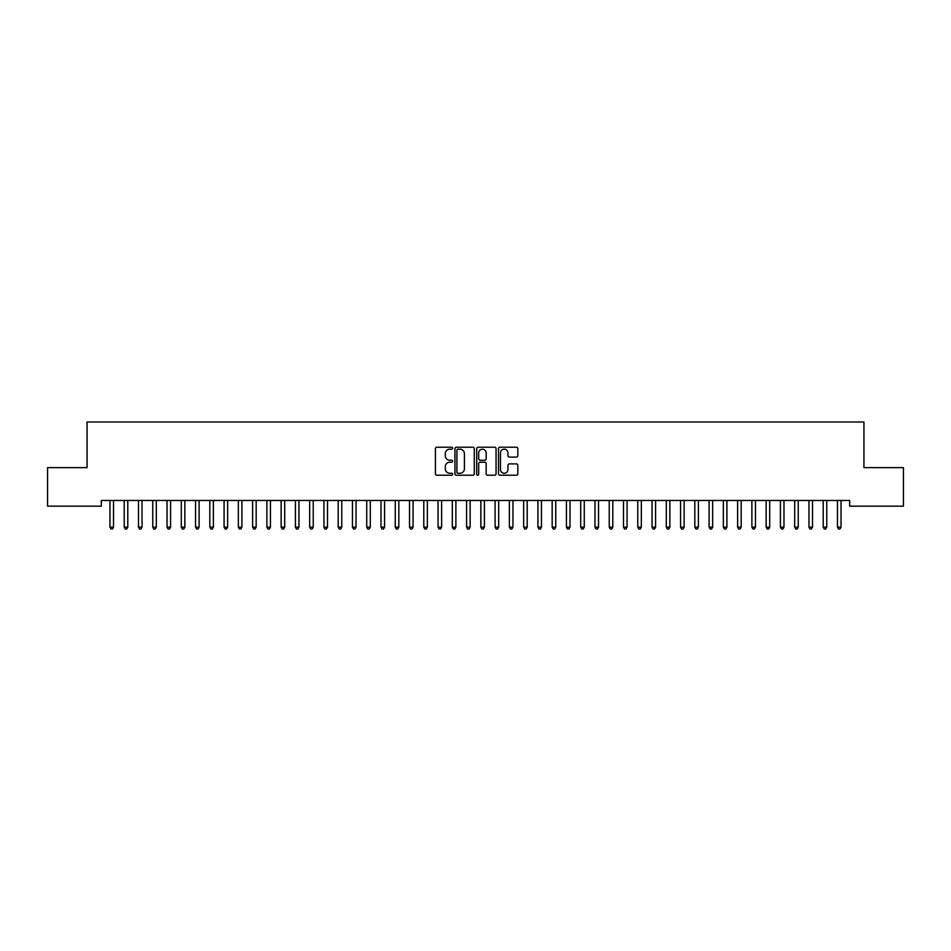 <?xml version="1.0" encoding="UTF-8"?>
<svg xmlns="http://www.w3.org/2000/svg" width="951" height="951" viewBox="0 0 951 951"><rect width="100%" height="100%" fill="white"/><g stroke="black" fill="none" stroke-linecap="round" stroke-linejoin="round"><path stroke-width="1.43" d="M452.676 448.194A0.975 0.975 0 0 0 451.701 447.22L436.818 447.22A1.403 1.403 0 0 0 435.415 448.622L435.415 473.824A1.403 1.403 0 0 0 436.818 475.227L451.701 475.227A0.975 0.975 0 0 0 452.676 474.24A0.975 0.975 0 0 0 451.701 473.265L449.775 473.265A4.482 4.482 0 0 1 445.294 468.784L445.294 466.679A4.482 4.482 0 0 1 449.775 462.198L451.701 462.198A0.975 0.975 0 0 0 452.676 461.223A0.975 0.975 0 0 0 451.701 460.236L449.775 460.236A4.482 4.482 0 0 1 445.294 455.755L445.294 453.663A4.482 4.482 0 0 1 449.775 449.181L451.701 449.181A0.975 0.975 0 0 0 452.676 448.194M516.417 457.086A1.403 1.403 0 0 0 517.82 455.695L517.82 448.622A1.403 1.403 0 0 0 516.417 447.22L499.893 447.22A1.403 1.403 0 0 0 498.502 448.622L498.502 473.824A1.403 1.403 0 0 0 499.893 475.227L516.417 475.227A1.403 1.403 0 0 0 517.82 473.824L517.82 465.277A1.403 1.403 0 0 0 516.417 463.886L509.356 463.886A1.403 1.403 0 0 0 507.953 465.277L507.953 469.521A3.745 3.745 0 0 1 504.208 473.265A3.745 3.745 0 0 1 500.464 469.521L500.464 452.926A3.745 3.745 0 0 1 504.208 449.181A3.745 3.745 0 0 1 507.953 452.926L507.953 455.695A1.403 1.403 0 0 0 509.356 457.086L516.417 457.086M849.671 500.452L101.329 500.452L101.329 506.158L47.55 506.158L47.55 467.642L87.064 467.642L87.064 421.994L863.936 421.994L863.936 467.642L903.45 467.642L903.45 506.158L849.671 506.158L849.671 500.452M474.276 448.622A1.403 1.403 0 0 0 472.873 447.22L456.349 447.22A1.403 1.403 0 0 0 454.947 448.622L454.947 473.824A1.403 1.403 0 0 0 456.349 475.227L472.873 475.227A1.403 1.403 0 0 0 474.276 473.824L474.276 448.622M478.127 447.22L494.651 447.22A1.403 1.403 0 0 1 496.053 448.622L496.053 473.824A1.403 1.403 0 0 1 494.651 475.227L487.578 475.227A1.403 1.403 0 0 1 486.175 473.824L486.175 463.601A1.403 1.403 0 0 0 484.772 462.198L480.089 462.198A1.403 1.403 0 0 0 478.686 463.601L478.686 474.24A0.975 0.975 0 0 1 477.711 475.227A0.975 0.975 0 0 1 476.724 474.24L476.724 448.622A1.403 1.403 0 0 1 478.127 447.22M457.895 449.181A0.975 0.975 0 0 0 456.908 450.156L456.908 472.278A0.975 0.975 0 0 0 457.895 473.265L459.927 473.265A4.482 4.482 0 0 0 464.409 468.784L464.409 453.663A4.482 4.482 0 0 0 459.927 449.181L457.895 449.181M486.175 452.997A3.745 3.745 0 0 0 482.43 449.252A3.745 3.745 0 0 0 478.686 452.997L478.686 458.846A1.403 1.403 0 0 0 480.089 460.236L484.772 460.236A1.403 1.403 0 0 0 486.175 458.846L486.175 452.997M109.769 500.452L109.852 500.654A1.426 1.426 0 0 1 109.959 501.189L109.959 527.151L113.526 527.151L113.526 501.189A1.426 1.426 0 0 1 113.633 500.654L113.716 500.452M113.526 527.151L112.456 529.006L111.029 529.006L109.959 527.151M124.034 500.452L124.117 500.654A1.426 1.426 0 0 1 124.224 501.189L124.224 527.151L127.791 527.151L127.791 501.189A1.426 1.426 0 0 1 127.898 500.654L127.981 500.452M127.791 527.151L126.721 529.006L125.294 529.006L124.224 527.151M138.299 500.452L138.382 500.654A1.426 1.426 0 0 1 138.489 501.189L138.489 527.151L142.056 527.151L142.056 501.189A1.426 1.426 0 0 1 142.163 500.654L142.246 500.452M142.056 527.151L140.986 529.006L139.559 529.006L138.489 527.151M152.564 500.452L152.647 500.654A1.426 1.426 0 0 1 152.754 501.189L152.754 527.151L156.321 527.151L156.321 501.189A1.426 1.426 0 0 1 156.428 500.654L156.511 500.452M156.321 527.151L155.251 529.006L153.824 529.006L152.754 527.151M166.829 500.452L166.912 500.654A1.426 1.426 0 0 1 167.019 501.189L167.019 527.151L170.586 527.151L170.586 501.189A1.426 1.426 0 0 1 170.693 500.654L170.776 500.452M170.586 527.151L169.516 529.006L168.089 529.006L167.019 527.151M181.094 500.452L181.177 500.654A1.426 1.426 0 0 1 181.284 501.189L181.284 527.151L184.851 527.151L184.851 501.189A1.426 1.426 0 0 1 184.958 500.654L185.041 500.452M184.851 527.151L183.781 529.006L182.354 529.006L181.284 527.151M195.359 500.452L195.442 500.654A1.426 1.426 0 0 1 195.549 501.189L195.549 527.151L199.116 527.151L199.116 501.189A1.426 1.426 0 0 1 199.223 500.654L199.306 500.452M199.116 527.151L198.046 529.006L196.619 529.006L195.549 527.151M209.624 500.452L209.707 500.654A1.426 1.426 0 0 1 209.814 501.189L209.814 527.151L213.381 527.151L213.381 501.189A1.426 1.426 0 0 1 213.488 500.654L213.571 500.452M213.381 527.151L212.311 529.006L210.884 529.006L209.814 527.151M223.889 500.452L223.972 500.654A1.426 1.426 0 0 1 224.079 501.189L224.079 527.151L227.646 527.151L227.646 501.189A1.426 1.426 0 0 1 227.753 500.654L227.836 500.452M227.646 527.151L226.576 529.006L225.149 529.006L224.079 527.151M238.154 500.452L238.237 500.654A1.426 1.426 0 0 1 238.344 501.189L238.344 527.151L241.911 527.151L241.911 501.189A1.426 1.426 0 0 1 242.018 500.654L242.101 500.452M241.911 527.151L240.841 529.006L239.414 529.006L238.344 527.151M252.419 500.452L252.502 500.654A1.426 1.426 0 0 1 252.609 501.189L252.609 527.151L256.176 527.151L256.176 501.189A1.426 1.426 0 0 1 256.283 500.654L256.366 500.452M256.176 527.151L255.106 529.006L253.679 529.006L252.609 527.151M266.684 500.452L266.767 500.654A1.426 1.426 0 0 1 266.874 501.189L266.874 527.151L270.441 527.151L270.441 501.189A1.426 1.426 0 0 1 270.548 500.654L270.631 500.452M270.441 527.151L269.371 529.006L267.944 529.006L266.874 527.151M280.949 500.452L281.032 500.654A1.426 1.426 0 0 1 281.139 501.189L281.139 527.151L284.706 527.151L284.706 501.189A1.426 1.426 0 0 1 284.813 500.654L284.896 500.452M284.706 527.151L283.636 529.006L282.209 529.006L281.139 527.151M295.214 500.452L295.297 500.654A1.426 1.426 0 0 1 295.404 501.189L295.404 527.151L298.971 527.151L298.971 501.189A1.426 1.426 0 0 1 299.078 500.654L299.161 500.452M298.971 527.151L297.901 529.006L296.474 529.006L295.404 527.151M309.479 500.452L309.562 500.654A1.426 1.426 0 0 1 309.669 501.189L309.669 527.151L313.236 527.151L313.236 501.189A1.426 1.426 0 0 1 313.343 500.654L313.426 500.452M313.236 527.151L312.166 529.006L310.739 529.006L309.669 527.151M323.744 500.452L323.827 500.654A1.426 1.426 0 0 1 323.934 501.189L323.934 527.151L327.501 527.151L327.501 501.189A1.426 1.426 0 0 1 327.608 500.654L327.691 500.452M327.501 527.151L326.431 529.006L325.004 529.006L323.934 527.151M338.009 500.452L338.092 500.654A1.426 1.426 0 0 1 338.199 501.189L338.199 527.151L341.766 527.151L341.766 501.189A1.426 1.426 0 0 1 341.873 500.654L341.956 500.452M341.766 527.151L340.696 529.006L339.269 529.006L338.199 527.151M352.274 500.452L352.357 500.654A1.426 1.426 0 0 1 352.464 501.189L352.464 527.151L356.031 527.151L356.031 501.189A1.426 1.426 0 0 1 356.138 500.654L356.221 500.452M356.031 527.151L354.961 529.006L353.534 529.006L352.464 527.151M366.539 500.452L366.622 500.654A1.426 1.426 0 0 1 366.729 501.189L366.729 527.151L370.296 527.151L370.296 501.189A1.426 1.426 0 0 1 370.403 500.654L370.486 500.452M370.296 527.151L369.226 529.006L367.799 529.006L366.729 527.151M380.804 500.452L380.887 500.654A1.426 1.426 0 0 1 380.994 501.189L380.994 527.151L384.561 527.151L384.561 501.189A1.426 1.426 0 0 1 384.668 500.654L384.751 500.452M384.561 527.151L383.491 529.006L382.064 529.006L380.994 527.151M395.069 500.452L395.152 500.654A1.426 1.426 0 0 1 395.259 501.189L395.259 527.151L398.826 527.151L398.826 501.189A1.426 1.426 0 0 1 398.933 500.654L399.016 500.452M398.826 527.151L397.756 529.006L396.329 529.006L395.259 527.151M409.334 500.452L409.417 500.654A1.426 1.426 0 0 1 409.524 501.189L409.524 527.151L413.091 527.151L413.091 501.189A1.426 1.426 0 0 1 413.198 500.654L413.281 500.452M413.091 527.151L412.021 529.006L410.594 529.006L409.524 527.151M423.599 500.452L423.682 500.654A1.426 1.426 0 0 1 423.789 501.189L423.789 527.151L427.356 527.151L427.356 501.189A1.426 1.426 0 0 1 427.463 500.654L427.546 500.452M427.356 527.151L426.286 529.006L424.859 529.006L423.789 527.151M437.864 500.452L437.947 500.654A1.426 1.426 0 0 1 438.054 501.189L438.054 527.151L441.621 527.151L441.621 501.189A1.426 1.426 0 0 1 441.728 500.654L441.811 500.452M441.621 527.151L440.551 529.006L439.124 529.006L438.054 527.151M452.129 500.452L452.212 500.654A1.426 1.426 0 0 1 452.319 501.189L452.319 527.151L455.886 527.151L455.886 501.189A1.426 1.426 0 0 1 455.993 500.654L456.076 500.452M455.886 527.151L454.816 529.006L453.389 529.006L452.319 527.151M466.394 500.452L466.477 500.654A1.426 1.426 0 0 1 466.584 501.189L466.584 527.151L470.151 527.151L470.151 501.189A1.426 1.426 0 0 1 470.258 500.654L470.341 500.452M470.151 527.151L469.081 529.006L467.654 529.006L466.584 527.151M480.659 500.452L480.742 500.654A1.426 1.426 0 0 1 480.849 501.189L480.849 527.151L484.416 527.151L484.416 501.189A1.426 1.426 0 0 1 484.523 500.654L484.606 500.452M484.416 527.151L483.346 529.006L481.919 529.006L480.849 527.151M494.924 500.452L495.007 500.654A1.426 1.426 0 0 1 495.114 501.189L495.114 527.151L498.681 527.151L498.681 501.189A1.426 1.426 0 0 1 498.788 500.654L498.871 500.452M498.681 527.151L497.611 529.006L496.184 529.006L495.114 527.151M509.189 500.452L509.272 500.654A1.426 1.426 0 0 1 509.379 501.189L509.379 527.151L512.946 527.151L512.946 501.189A1.426 1.426 0 0 1 513.053 500.654L513.136 500.452M512.946 527.151L511.876 529.006L510.449 529.006L509.379 527.151M523.454 500.452L523.537 500.654A1.426 1.426 0 0 1 523.644 501.189L523.644 527.151L527.211 527.151L527.211 501.189A1.426 1.426 0 0 1 527.318 500.654L527.401 500.452M527.211 527.151L526.141 529.006L524.714 529.006L523.644 527.151M537.719 500.452L537.802 500.654A1.426 1.426 0 0 1 537.909 501.189L537.909 527.151L541.476 527.151L541.476 501.189A1.426 1.426 0 0 1 541.583 500.654L541.666 500.452M541.476 527.151L540.406 529.006L538.979 529.006L537.909 527.151M551.984 500.452L552.067 500.654A1.426 1.426 0 0 1 552.174 501.189L552.174 527.151L555.741 527.151L555.741 501.189A1.426 1.426 0 0 1 555.848 500.654L555.931 500.452M555.741 527.151L554.671 529.006L553.244 529.006L552.174 527.151M566.249 500.452L566.332 500.654A1.426 1.426 0 0 1 566.439 501.189L566.439 527.151L570.006 527.151L570.006 501.189A1.426 1.426 0 0 1 570.113 500.654L570.196 500.452M570.006 527.151L568.936 529.006L567.509 529.006L566.439 527.151M580.514 500.452L580.597 500.654A1.426 1.426 0 0 1 580.704 501.189L580.704 527.151L584.271 527.151L584.271 501.189A1.426 1.426 0 0 1 584.378 500.654L584.461 500.452M584.271 527.151L583.201 529.006L581.774 529.006L580.704 527.151M594.779 500.452L594.862 500.654A1.426 1.426 0 0 1 594.969 501.189L594.969 527.151L598.536 527.151L598.536 501.189A1.426 1.426 0 0 1 598.643 500.654L598.726 500.452M598.536 527.151L597.466 529.006L596.039 529.006L594.969 527.151M609.044 500.452L609.127 500.654A1.426 1.426 0 0 1 609.234 501.189L609.234 527.151L612.801 527.151L612.801 501.189A1.426 1.426 0 0 1 612.908 500.654L612.991 500.452M612.801 527.151L611.731 529.006L610.304 529.006L609.234 527.151M623.309 500.452L623.392 500.654A1.426 1.426 0 0 1 623.499 501.189L623.499 527.151L627.066 527.151L627.066 501.189A1.426 1.426 0 0 1 627.173 500.654L627.256 500.452M627.066 527.151L625.996 529.006L624.569 529.006L623.499 527.151M637.574 500.452L637.657 500.654A1.426 1.426 0 0 1 637.764 501.189L637.764 527.151L641.331 527.151L641.331 501.189A1.426 1.426 0 0 1 641.438 500.654L641.521 500.452M641.331 527.151L640.261 529.006L638.834 529.006L637.764 527.151M651.839 500.452L651.922 500.654A1.426 1.426 0 0 1 652.029 501.189L652.029 527.151L655.596 527.151L655.596 501.189A1.426 1.426 0 0 1 655.703 500.654L655.786 500.452M655.596 527.151L654.526 529.006L653.099 529.006L652.029 527.151M666.104 500.452L666.187 500.654A1.426 1.426 0 0 1 666.294 501.189L666.294 527.151L669.861 527.151L669.861 501.189A1.426 1.426 0 0 1 669.968 500.654L670.051 500.452M669.861 527.151L668.791 529.006L667.364 529.006L666.294 527.151M680.369 500.452L680.452 500.654A1.426 1.426 0 0 1 680.559 501.189L680.559 527.151L684.126 527.151L684.126 501.189A1.426 1.426 0 0 1 684.233 500.654L684.316 500.452M684.126 527.151L683.056 529.006L681.629 529.006L680.559 527.151M694.634 500.452L694.717 500.654A1.426 1.426 0 0 1 694.824 501.189L694.824 527.151L698.391 527.151L698.391 501.189A1.426 1.426 0 0 1 698.498 500.654L698.581 500.452M698.391 527.151L697.321 529.006L695.894 529.006L694.824 527.151M708.899 500.452L708.982 500.654A1.426 1.426 0 0 1 709.089 501.189L709.089 527.151L712.656 527.151L712.656 501.189A1.426 1.426 0 0 1 712.763 500.654L712.846 500.452M712.656 527.151L711.586 529.006L710.159 529.006L709.089 527.151M723.164 500.452L723.247 500.654A1.426 1.426 0 0 1 723.354 501.189L723.354 527.151L726.921 527.151L726.921 501.189A1.426 1.426 0 0 1 727.028 500.654L727.111 500.452M726.921 527.151L725.851 529.006L724.424 529.006L723.354 527.151M737.429 500.452L737.512 500.654A1.426 1.426 0 0 1 737.619 501.189L737.619 527.151L741.186 527.151L741.186 501.189A1.426 1.426 0 0 1 741.293 500.654L741.376 500.452M741.186 527.151L740.116 529.006L738.689 529.006L737.619 527.151M751.694 500.452L751.777 500.654A1.426 1.426 0 0 1 751.884 501.189L751.884 527.151L755.451 527.151L755.451 501.189A1.426 1.426 0 0 1 755.558 500.654L755.641 500.452M755.451 527.151L754.381 529.006L752.954 529.006L751.884 527.151M765.959 500.452L766.042 500.654A1.426 1.426 0 0 1 766.149 501.189L766.149 527.151L769.716 527.151L769.716 501.189A1.426 1.426 0 0 1 769.823 500.654L769.906 500.452M769.716 527.151L768.646 529.006L767.219 529.006L766.149 527.151M780.224 500.452L780.307 500.654A1.426 1.426 0 0 1 780.414 501.189L780.414 527.151L783.981 527.151L783.981 501.189A1.426 1.426 0 0 1 784.088 500.654L784.171 500.452M783.981 527.151L782.911 529.006L781.484 529.006L780.414 527.151M794.489 500.452L794.572 500.654A1.426 1.426 0 0 1 794.679 501.189L794.679 527.151L798.246 527.151L798.246 501.189A1.426 1.426 0 0 1 798.353 500.654L798.436 500.452M798.246 527.151L797.176 529.006L795.749 529.006L794.679 527.151M808.754 500.452L808.837 500.654A1.426 1.426 0 0 1 808.944 501.189L808.944 527.151L812.511 527.151L812.511 501.189A1.426 1.426 0 0 1 812.618 500.654L812.701 500.452M812.511 527.151L811.441 529.006L810.014 529.006L808.944 527.151M823.019 500.452L823.102 500.654A1.426 1.426 0 0 1 823.209 501.189L823.209 527.151L826.776 527.151L826.776 501.189A1.426 1.426 0 0 1 826.883 500.654L826.966 500.452M826.776 527.151L825.706 529.006L824.279 529.006L823.209 527.151M837.284 500.452L837.367 500.654A1.426 1.426 0 0 1 837.474 501.189L837.474 527.151L841.041 527.151L841.041 501.189A1.426 1.426 0 0 1 841.148 500.654L841.231 500.452M841.041 527.151L839.971 529.006L838.544 529.006L837.474 527.151"/></g></svg>
